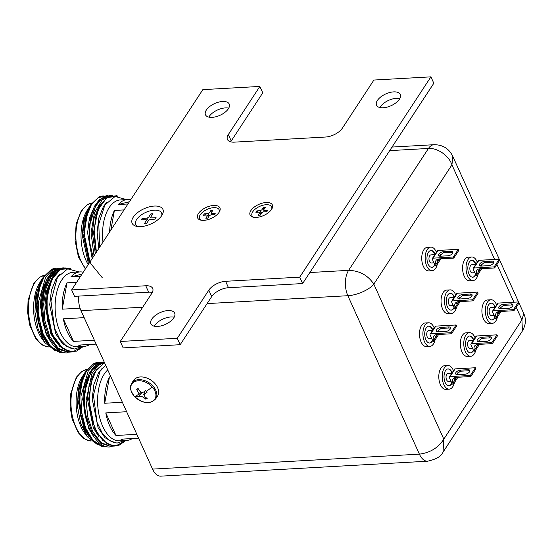 <?xml version="1.0" encoding="UTF-8"?>
<svg xmlns="http://www.w3.org/2000/svg" width="553" height="553" viewBox="0 0 553 553"><rect width="100%" height="100%" fill="white"/><g stroke="black" fill="none" stroke-linecap="round" stroke-linejoin="round"><path stroke-width="0.83" d="M85.618 371.526L81.685 377.706A35.924 19.168 86.8 0 0 84.803 433.358L87.256 436.676L97.674 444.785M98.489 362.409A42.201 22.521 86.8 0 0 93.982 363.452L95.586 363.017M105.595 365.111L99.941 371.443L93.429 395.042L97.065 422.464L102.395 433.421L109.335 440.61L117.022 443.105L124.508 440.547M110.317 446.893C95.392 449.064 80.51 418.78 84.319 392.886L91.21 370.828L96.851 364.579L104.227 362.091M105.505 446.548L101.496 446.243L92.655 440.99L85.3 430.179L80.51 415.455L78.968 399.059L80.869 383.492L85.867 371.132L93.982 363.452M82.687 379.24L79.114 399.536L85.031 428.409L85.826 430.006M86.89 380.45L84.132 393.847M92.185 378.708L88.618 399.003L94.535 427.877L95.33 429.474M107.759 369.895A37.272 19.887 86.8 0 0 104.234 374.098A37.272 19.887 86.8 0 0 99.305 416.126A37.272 19.887 86.8 0 0 119.642 440.824L126.713 440.43A37.272 19.887 -93.2 0 1 120.941 439.186L138.596 438.197M110.89 376.842L109.473 376.925L104.717 403.255L122.372 402.266M132.312 438.55A37.272 19.887 -93.2 0 1 126.713 440.43M136.84 434.312L115.985 435.481A37.272 19.887 -93.2 0 1 105.789 412.897L126.644 411.729M104.717 403.255A37.272 19.887 -93.2 0 1 109.473 376.925M105.789 412.897L115.985 435.481M102.72 446.34L93.042 440.388L85.66 428.105L81.547 412.42L80.925 396.252L88.162 371.208L94.328 364.634L100.999 362.27M102.865 362.16L94.3 366.238L89.441 372.909L84.782 387.19M106.3 446.506L102.084 446.209L93.243 440.955L85.895 430.144L81.104 415.421L79.563 399.024L81.464 383.457L86.462 371.098L93.084 364.199L100.798 362.471M110.282 446.285L101.185 443.361L92.227 432.937L85.812 414.923L84.533 405.529L84.374 397.158L87.111 381.024L92.413 369.853L102.042 362.464M125.953 440.471L115.66 445.981L107.393 444.004L97.522 433.607L91.694 419.464L89.116 402.321L90.844 383.416L96.333 369.992L104.51 362.706L95.959 370.565L90.962 382.925L89.068 398.492L90.609 414.888L95.399 429.612L102.747 440.423L111.588 445.677L119.04 445.234L125.953 440.471M104.31 362.27L97.763 365.83L91.943 373.621L86.109 400.434L87.706 416.727L92.793 431.769L100.978 442.545L110.261 446.285M114.146 442.759L104.939 437.706L98.095 427.676L92.185 398.803L93.92 384.363L98.538 372.895L101.98 368.575M98.759 436.441L93.346 427.939L87.429 399.066L89.171 384.625L94.487 372.093M92.863 435.301L88.598 428.209L82.68 399.335L84.415 384.895L89.745 372.342M89.261 436.974L83.842 428.471L77.925 399.598L79.667 385.158L84.982 372.625M83.282 374.948L78.402 388.897L77.427 406.082L80.579 423.107L87.256 436.676M90.554 205.052L86.621 211.232A35.924 19.168 86.8 0 0 88.217 264.624M103.425 195.942A42.201 22.521 86.8 0 0 98.918 196.979L100.515 196.55M126.54 199.578L115.079 196.488L104.876 204.976L98.787 224.006L99.637 247.198M89.655 262.44L83.904 232.592L85.798 217.025L90.803 204.658L98.918 196.979M87.623 212.774L84.049 233.062L89.973 261.949M91.826 213.983L89.068 227.38M97.121 212.241L93.554 232.53L96.16 252.5M127.943 203.981L118.294 204.52A37.272 19.887 -93.2 0 1 127.473 199.529L120.402 199.923A37.272 19.887 86.8 0 0 109.169 207.631A37.272 19.887 86.8 0 0 102.962 242.124M127.473 199.529A37.272 19.887 -93.2 0 1 130.667 199.827M124.059 209.912L114.409 210.451L110.87 230.041M109.625 231.949A37.272 19.887 -93.2 0 1 114.409 210.451M129.416 201.727L118.294 204.52M105.976 195.797L107.8 195.693L99.236 199.771L94.376 206.435L89.717 220.716M102.291 277.758L90.83 263.677L86.04 248.947L84.498 232.557L86.392 216.99L91.39 204.624L98.019 197.732L105.734 196.004M89.254 226.412L96.146 204.361L101.787 198.112L109.418 195.603L101.137 199.177L95.337 206.622L90.146 222.714L89.351 237.272L89.952 243.679L93.084 257.2M96.402 252.133L94.072 229.592L98.075 209.684L106.853 197.628L117.969 196.149L116.628 195.734L108.194 196.82L100.895 204.092L95.897 216.458L94.003 232.025L96.402 252.133M112.549 195.43L111.34 195.499L102.07 199.951L94.459 212.794L91.065 232.875L94.017 255.776M98.773 248.511L97.114 232.336L98.856 217.889L103.473 206.421L106.909 202.108M95.323 253.772L92.365 232.599L94.1 218.159L99.422 205.626M92.164 258.604L87.616 232.868L89.351 218.421L94.681 205.875M89.275 263.014L82.86 233.131L84.602 218.691L89.918 206.158M88.217 208.474L83.738 220.488L82.21 235.267L88.535 264.147M43.141 277.44L39.208 283.62A35.924 19.168 86.8 0 0 42.325 339.272L44.779 342.59L55.196 350.699M56.005 268.329A42.201 22.521 86.8 0 0 51.505 269.366L53.102 268.938M79.127 271.965L67.66 268.869L57.464 277.364L50.952 300.963L54.581 328.378L59.918 339.342L66.858 346.524L74.544 349.019L82.031 346.468M68.565 352.157L72.236 351.95L68.517 351.625L59.676 346.378L52.321 335.56L47.537 320.837L45.996 304.44L47.89 288.88L52.888 276.514L58.528 270.265L65.136 267.818L57.056 270.348L50.731 277.309L45.934 288.756L43.694 303.846L44.855 320.726L49.791 336.611L58.134 348.155L68.565 352.157L57.401 348.521L49.141 337.6L44.005 322.192L42.519 305.374L44.496 289.931L49.252 277.903L55.812 270.465L63.139 267.935M67.839 352.807C52.915 354.985 38.026 324.694 41.841 298.8L48.733 276.749L54.374 270.5L61.998 267.991L51.498 273.783L45.381 284.712L41.945 302.194L42.042 311.339L43.314 320.747L49.722 338.802L58.687 349.261L67.805 352.199M63.028 352.468L59.012 352.157L50.171 346.911L42.823 336.093L38.033 321.369L36.491 304.973L38.385 289.413L43.383 277.046L51.505 269.366M40.203 285.161L36.636 305.45L42.553 334.323L43.348 335.92M44.413 286.364L41.655 299.767M49.708 284.629L46.141 304.917L52.051 333.791L52.853 335.388M80.531 276.369L70.881 276.908A37.272 19.887 -93.2 0 1 80.061 271.917L72.989 272.311A37.272 19.887 86.8 0 0 61.756 280.018A37.272 19.887 86.8 0 0 56.828 322.04A37.272 19.887 86.8 0 0 77.164 346.738L84.236 346.344A37.272 19.887 -93.2 0 1 78.464 345.107L96.118 344.118M80.061 271.917A37.272 19.887 -93.2 0 1 83.247 272.214M76.646 282.3L66.996 282.839L62.24 309.175L80.054 308.173M89.828 344.471A37.272 19.887 -93.2 0 1 84.236 346.344M94.356 340.226L73.508 341.395A37.272 19.887 -93.2 0 1 63.312 318.818L84.167 317.643M62.24 309.175A37.272 19.887 -93.2 0 1 66.996 282.839M82.003 274.115L70.881 276.908M63.312 318.818L73.508 341.395M60.236 352.254L50.565 346.309L43.182 334.026L39.069 318.334L38.447 302.166L45.678 277.122L51.844 270.548L58.521 268.184M58.563 268.184L60.381 268.081L51.823 272.159L46.964 278.823L42.298 293.104M63.823 352.427L59.606 352.123L50.765 346.876L43.417 336.065L38.627 321.334L37.086 304.945L38.98 289.378L43.977 277.012L50.6 270.12L58.314 268.392M83.475 346.385L72.471 351.936L63.028 348.708L52.556 334.752L47.192 315.099L47.053 296.892L51.913 279.293L60.374 269.429L70.556 268.537L69.215 268.122L60.775 269.2L53.482 276.479L48.484 288.846L46.59 304.413L48.132 320.802L52.915 335.533L60.27 346.344L69.111 351.59L76.556 351.155L83.475 346.385M71.662 348.68L62.461 343.62L55.618 333.59L49.701 304.717L51.443 290.277L56.053 278.809L59.496 274.495M56.282 342.362L50.869 333.86L44.952 304.986L46.687 290.546L52.003 278.007M50.385 341.215L46.113 334.123L40.196 305.249L41.938 290.809L47.268 278.263M46.777 342.895L41.364 334.392L35.447 305.519L37.182 291.078L42.505 278.539M40.804 280.862L35.917 294.818L34.943 312.003L38.102 329.028L44.779 342.59M152.552 469.11A18.097 9.657 86.8 0 0 160.785 476.154L427.628 461.202A18.097 9.657 -93.2 0 1 419.395 454.151L152.552 469.11L81.015 310.668L142.715 307.205M78.609 296.111A18.097 9.657 86.8 0 0 81.015 310.668M452.81 156.388L451.939 164.849L373.814 284.124L443.81 439.144L443.022 452.167L522.412 330.964L521.935 319.869L443.81 439.144C438.356 447.736 430.22 452.741 419.395 454.151L347.858 295.71A18.097 9.657 -93.2 0 1 348.604 270.362L309.832 272.532M494.645 259.433L451.939 164.849C448.849 155.352 437.147 147.741 428.457 148.453A18.097 9.657 -93.2 0 1 433.911 144.713C442.739 144.672 449.043 148.57 452.824 156.423L523.767 313.544L521.935 319.869L516.226 307.226M389.685 150.63L428.457 148.453L348.604 270.362C359.478 270.652 367.876 275.235 373.814 284.124C369.369 289.903 356.512 295.357 347.858 295.71L207.099 303.597M157.584 326.429A13.03 6.456 155.7 0 1 150.907 323.858A13.03 6.456 155.7 0 1 155.179 315.563A13.03 6.456 155.7 0 1 167.981 310.558A13.03 6.456 155.7 0 1 174.658 313.129A13.03 6.456 155.7 0 1 170.386 321.424A13.03 6.456 155.7 0 1 157.584 326.429M154.273 326.194A13.03 6.456 155.7 0 1 170.877 316.973A13.03 6.456 155.7 0 1 174.188 317.201M212.145 117.354A13.03 6.456 155.7 0 1 205.467 114.782A13.03 6.456 155.7 0 1 209.746 106.487A13.03 6.456 155.7 0 1 222.548 101.482A13.03 6.456 155.7 0 1 229.225 104.054A13.03 6.456 155.7 0 1 224.947 112.349A13.03 6.456 155.7 0 1 212.145 117.354M208.834 117.118A13.03 6.456 155.7 0 1 225.444 107.897A13.03 6.456 155.7 0 1 228.755 108.125M383.201 107.766A13.03 6.456 155.7 0 1 376.524 105.194A13.03 6.456 155.7 0 1 380.796 96.899A13.03 6.456 155.7 0 1 393.598 91.888A13.03 6.456 155.7 0 1 400.275 94.466A13.03 6.456 155.7 0 1 396.003 102.761A13.03 6.456 155.7 0 1 383.201 107.766M379.89 107.531A13.03 6.456 155.7 0 1 396.494 98.303A13.03 6.456 155.7 0 1 399.805 98.538M256.35 217.412A12.221 6.055 155.7 0 1 252.783 217.073A12.221 6.055 155.7 0 1 252.044 209.089A12.221 6.055 155.7 0 1 266.097 202.522A12.221 6.055 155.7 0 1 272.131 208.336A12.221 6.055 155.7 0 1 256.35 217.412M203.891 220.35A12.221 6.055 155.7 0 1 200.331 220.011A12.221 6.055 155.7 0 1 199.592 212.027A12.221 6.055 155.7 0 1 213.645 205.46A12.221 6.055 155.7 0 1 219.672 211.274A12.221 6.055 155.7 0 1 203.891 220.35M140.794 226.619A16.88 8.364 155.7 0 1 135.872 226.149A16.88 8.364 155.7 0 1 134.856 215.131A16.88 8.364 155.7 0 1 154.266 206.055A16.88 8.364 155.7 0 1 162.596 214.087A16.88 8.364 155.7 0 1 140.794 226.619M230.725 141.845A13.507 6.691 155.7 0 1 231.237 140.967L262.758 92.849L259.862 86.434L202.847 89.627L71.648 289.924L145.771 285.77A13.507 6.691 155.7 0 1 152.69 288.438A13.507 6.691 155.7 0 1 151.785 293.36L120.264 341.478L177.285 338.284L208.806 290.159A13.507 6.691 155.7 0 1 225.596 281.297L299.719 277.143L430.918 76.846L373.897 80.04L342.376 128.158A13.507 6.691 155.7 0 1 325.586 137.026L234.361 142.142A13.507 6.691 155.7 0 1 227.442 139.474A13.507 6.691 155.7 0 1 228.341 134.552L259.862 86.434M120.264 341.478L123.16 347.892L180.181 344.699L211.702 296.574A13.507 6.691 155.7 0 1 228.493 287.712L302.615 283.558L433.815 83.261L430.918 76.846M71.648 289.924L74.544 296.339L148.667 292.184A13.507 6.691 155.7 0 1 152.296 292.475M302.615 283.558L299.719 277.143M180.181 344.699L177.285 338.284M455.949 377.367L455.451 379.047L454.697 379.572L454.041 378.072M454.4 382.635A11.813 6.304 -93.2 0 1 452.769 386.706A11.813 6.304 -93.2 0 1 449.202 389.146A11.813 6.304 -93.2 0 1 442.759 381.321A11.813 6.304 -93.2 0 1 444.322 367.994A11.813 6.304 -93.2 0 1 447.882 365.554A11.813 6.304 -93.2 0 1 453.495 370.71M449.202 389.146L445.787 389.34A11.813 6.304 -93.2 0 1 439.338 381.508A11.813 6.304 -93.2 0 1 440.9 368.187A11.813 6.304 -93.2 0 1 444.46 365.747L447.882 365.554M448.842 385.78A8.44 4.507 86.8 0 0 451.22 384.052A8.44 4.507 86.8 0 0 451.787 382.987M451.953 383.347A8.44 4.507 -93.2 0 1 451.559 384.031A8.44 4.507 -93.2 0 1 449.015 385.78A8.44 4.507 -93.2 0 1 444.412 380.188A8.44 4.507 -93.2 0 1 445.524 370.669A8.44 4.507 -93.2 0 1 448.068 368.92A8.44 4.507 -93.2 0 1 452.147 372.77M451.932 373.102L447.971 373.323A4.051 2.164 86.8 0 0 446.755 374.16A4.051 2.164 86.8 0 0 446.216 378.729A4.051 2.164 86.8 0 0 448.428 381.411L451.013 381.273M457.538 372.957A6.754 4.631 -146.8 0 0 457.766 374.63M456.695 377.319L452.969 383.008A6.754 4.631 33.2 0 1 453.025 378.992A6.754 4.631 33.2 0 1 456.26 377.346L470.838 376.524L470.354 375.459L450.073 376.593L455.126 368.886A1.348 0.926 -146.8 0 0 454.476 369.21L449.43 376.925A1.348 0.926 33.2 0 1 450.073 376.593M456.377 374.505L460.227 371.291A3.712 1.839 155.7 0 1 461.002 371.187L468.412 370.766A3.712 1.839 155.7 0 1 469.898 371.049M467.928 369.701A3.712 1.839 -24.3 0 1 469.829 370.434A3.712 1.839 -24.3 0 1 468.612 372.798A3.712 1.839 -24.3 0 1 464.962 374.222L457.552 374.637A3.712 1.839 155.7 0 1 455.651 373.904A3.712 1.839 155.7 0 1 456.868 371.54A3.712 1.839 155.7 0 1 460.518 370.116L467.928 369.701L468.412 370.766M452.969 383.008L453.453 384.079L452.313 384.141L449.416 377.727A1.348 0.926 33.2 0 1 449.43 376.925M457.925 377.25L453.453 384.079M455.126 368.886L475.407 367.745L475.891 368.816L470.838 376.524M451.919 373.102A8.44 4.507 86.8 0 0 447.902 368.941M475.407 367.745L470.354 375.459M137.552 226.509A14.178 7.023 155.7 0 1 136.667 219.472A14.178 7.023 155.7 0 1 152.428 210.361A14.178 7.023 155.7 0 1 161.759 215.58M146.593 220.419L145.992 219.659L141.202 219.928L142.169 218.449L146.96 218.179L148.639 217.294L150.9 213.838L152.953 213.721L150.692 217.177L151.294 217.937L156.084 217.668L155.11 219.147L150.319 219.417L148.639 220.301L146.379 223.758L144.326 223.875L146.649 219.873M150.692 217.177L150.582 217.612M151.246 216.327L150.9 213.838M148.391 220.695L146.96 218.179M143.642 219.79L142.169 218.449M152.172 386.893A13.77 9.442 -146.8 0 0 134.317 381.833A13.77 9.442 -146.8 0 0 134.434 396.425A13.77 9.442 -146.8 0 0 152.296 401.485A13.77 9.442 -146.8 0 0 152.172 386.893A23.005 5.848 -42.5 0 1 146.4 391.379L147.146 392.181L143.725 394.731L145.073 390.916M145.121 390.881L144.05 394.337C143.974 395.865 145.024 397.199 147.195 398.34L145.722 399.128C142.653 396.335 140.144 395.623 138.188 396.999L136.695 395.36L139.19 394.234L136.646 389.208L138.119 388.413C139.798 392.671 143.096 393.487 145.653 390.549L146.4 391.379M155.711 398.844L157.494 396.121A14.316 9.809 -146.8 0 0 154.736 383.326A14.316 9.809 -146.8 0 0 133.543 380.436L131.759 383.153C130.999 386.181 127.84 386.837 134.393 396.397C142.888 403.683 149.994 404.499 155.711 398.844A14.316 9.809 -146.8 0 0 152.953 386.042A14.316 9.809 -146.8 0 0 131.759 383.153M136.646 389.208L138.492 389.008M138.188 396.999L141.831 392.665M145.688 397.185L145.722 399.128M201.202 220.218A10.77 5.336 155.7 0 1 200.269 214.737A10.77 5.336 155.7 0 1 212.456 207.79A10.77 5.336 155.7 0 1 219.251 212.069M211.329 212.656L211.93 213.41L215.297 213.223L214.377 214.619L211.018 214.813L209.338 215.698L207.748 218.124L205.806 218.235L207.396 215.808L206.794 215.048L203.435 215.235L204.347 213.838L207.714 213.645L209.393 212.76L210.983 210.334L212.919 210.223L211.329 212.656L211.529 214.585M207.396 215.808L206.794 215.048M211.287 212.725L210.983 210.334M207.714 213.645L209.152 215.981M204.347 213.838L205.799 215.103M253.661 217.274A10.77 5.336 155.7 0 1 252.728 211.799A10.77 5.336 155.7 0 1 264.915 204.845A10.77 5.336 155.7 0 1 271.71 209.124M263.788 209.711L264.389 210.472L267.749 210.285L266.836 211.681L263.47 211.868L261.79 212.753L260.2 215.179L258.265 215.29L259.855 212.864L259.253 212.103L255.887 212.297L256.806 210.893L260.166 210.707L261.846 209.822L263.435 207.396L265.378 207.285L263.788 209.711L263.981 211.647M259.855 212.864L259.253 212.103M263.746 209.781L263.435 207.396M260.166 210.707L261.61 213.036M256.806 210.893L258.258 212.158M436.642 334.606L436.137 336.279L435.391 336.812L434.727 335.305M435.093 339.867A11.813 6.304 -93.2 0 1 433.455 343.938A11.813 6.304 -93.2 0 1 429.895 346.385A11.813 6.304 -93.2 0 1 423.446 338.554A11.813 6.304 -93.2 0 1 425.008 325.233A11.813 6.304 -93.2 0 1 428.575 322.786A11.813 6.304 -93.2 0 1 434.188 327.943M429.895 346.385L426.474 346.572A11.813 6.304 -93.2 0 1 420.024 338.747A11.813 6.304 -93.2 0 1 421.586 325.42A11.813 6.304 -93.2 0 1 425.153 322.98L428.575 322.786M429.536 343.019A8.44 4.507 86.8 0 0 431.907 341.284A8.44 4.507 86.8 0 0 432.481 340.219M432.646 340.579A8.44 4.507 -93.2 0 1 432.252 341.27A8.44 4.507 -93.2 0 1 429.709 343.012A8.44 4.507 -93.2 0 1 425.105 337.42A8.44 4.507 -93.2 0 1 426.218 327.901A8.44 4.507 -93.2 0 1 428.762 326.159A8.44 4.507 -93.2 0 1 432.84 330.01M428.589 326.173A8.44 4.507 86.8 0 1 432.612 330.341L428.665 330.563A4.051 2.164 86.8 0 0 427.441 331.399A4.051 2.164 86.8 0 0 426.909 335.968A4.051 2.164 86.8 0 0 429.121 338.65L431.706 338.505M438.232 330.196A6.754 4.631 -146.8 0 0 438.453 331.862M437.388 334.551L433.663 340.247A6.754 4.631 33.2 0 1 433.711 336.224A6.754 4.631 33.2 0 1 436.946 334.579L451.531 333.763L451.048 332.692L430.766 333.832L435.819 326.118A1.348 0.926 -146.8 0 0 435.17 326.45L430.116 334.157A1.348 0.926 33.2 0 1 430.766 333.832M437.07 331.738L440.914 328.523A3.712 1.839 155.7 0 1 441.688 328.42L449.105 328.005A3.712 1.839 155.7 0 1 450.584 328.282M448.621 326.934A3.712 1.839 -24.3 0 1 450.522 327.666A3.712 1.839 -24.3 0 1 449.306 330.03A3.712 1.839 -24.3 0 1 445.656 331.461L438.246 331.876A3.712 1.839 155.7 0 1 436.338 331.143A3.712 1.839 155.7 0 1 437.561 328.779A3.712 1.839 155.7 0 1 441.204 327.348L448.621 326.934L449.105 328.005M433.663 340.247L434.146 341.312L433.006 341.374L430.11 334.959A1.348 0.926 33.2 0 1 430.116 334.157M438.619 334.482L434.146 341.312M435.819 326.118L456.101 324.977L456.578 326.049L451.531 333.763M456.101 324.977L451.048 332.692M477.502 344.464L477.004 346.143L476.251 346.669L475.587 345.169M475.953 349.731A11.813 6.304 -93.2 0 1 474.322 353.802A11.813 6.304 -93.2 0 1 470.755 356.243A11.813 6.304 -93.2 0 1 464.313 348.418A11.813 6.304 -93.2 0 1 465.875 335.09A11.813 6.304 -93.2 0 1 469.435 332.65A11.813 6.304 -93.2 0 1 475.048 337.807M470.755 356.243L467.333 356.436A11.813 6.304 -93.2 0 1 460.891 348.604A11.813 6.304 -93.2 0 1 462.453 335.284A11.813 6.304 -93.2 0 1 466.013 332.844L469.435 332.65M470.396 352.876A8.44 4.507 86.8 0 0 472.774 351.148A8.44 4.507 86.8 0 0 473.34 350.084M473.506 350.443A8.44 4.507 -93.2 0 1 473.112 351.127A8.44 4.507 -93.2 0 1 470.568 352.876A8.44 4.507 -93.2 0 1 465.965 347.284A8.44 4.507 -93.2 0 1 467.078 337.765A8.44 4.507 -93.2 0 1 469.621 336.017A8.44 4.507 -93.2 0 1 473.7 339.867M469.456 336.037A8.44 4.507 86.8 0 1 473.472 340.199L469.525 340.42A4.051 2.164 86.8 0 0 468.308 341.256A4.051 2.164 86.8 0 0 467.769 345.825A4.051 2.164 86.8 0 0 469.981 348.514L472.566 348.369M479.092 340.054A6.754 4.631 -146.8 0 0 479.32 341.726M478.248 344.415L474.522 350.104A6.754 4.631 33.2 0 1 474.578 346.088A6.754 4.631 33.2 0 1 477.813 344.443L492.391 343.62L491.907 342.556L471.626 343.69L476.679 335.982A1.348 0.926 -146.8 0 0 476.029 336.307L470.976 344.021A1.348 0.926 33.2 0 1 471.626 343.69M477.93 341.602L481.774 338.388A3.712 1.839 155.7 0 1 482.548 338.284L489.965 337.869A3.712 1.839 155.7 0 1 491.451 338.146M489.481 336.798A3.712 1.839 -24.3 0 1 491.382 337.53A3.712 1.839 -24.3 0 1 490.165 339.895A3.712 1.839 -24.3 0 1 486.516 341.319L479.105 341.733A3.712 1.839 155.7 0 1 477.204 341.001A3.712 1.839 155.7 0 1 478.421 338.636A3.712 1.839 155.7 0 1 482.071 337.212L489.481 336.798L489.965 337.869M474.522 350.104L475.006 351.176L473.866 351.238L470.969 344.823A1.348 0.926 33.2 0 1 470.976 344.021M479.479 344.346L475.006 351.176M476.679 335.982L496.96 334.841L497.444 335.913L492.391 343.62M496.96 334.841L491.907 342.556M458.195 301.703L457.69 303.376L456.937 303.908L456.28 302.401M456.64 306.963A11.813 6.304 -93.2 0 1 455.008 311.035A11.813 6.304 -93.2 0 1 451.448 313.482A11.813 6.304 -93.2 0 1 444.999 305.65A11.813 6.304 -93.2 0 1 446.561 292.33A11.813 6.304 -93.2 0 1 450.128 289.883A11.813 6.304 -93.2 0 1 455.741 295.039M451.448 313.482L448.027 313.669A11.813 6.304 -93.2 0 1 441.577 305.844A11.813 6.304 -93.2 0 1 443.14 292.516A11.813 6.304 -93.2 0 1 446.706 290.076L450.128 289.883M451.089 310.115A8.44 4.507 86.8 0 0 453.46 308.38A8.44 4.507 86.8 0 0 454.034 307.316M454.2 307.675A8.44 4.507 -93.2 0 1 453.806 308.367A8.44 4.507 -93.2 0 1 451.262 310.109A8.44 4.507 -93.2 0 1 446.651 304.516A8.44 4.507 -93.2 0 1 447.771 294.998A8.44 4.507 -93.2 0 1 450.315 293.256A8.44 4.507 -93.2 0 1 454.386 297.106M454.172 297.438L450.218 297.659A4.051 2.164 86.8 0 0 448.995 298.496A4.051 2.164 86.8 0 0 448.462 303.065A4.051 2.164 86.8 0 0 450.674 305.747L453.26 305.602M459.778 297.293A6.754 4.631 -146.8 0 0 460.006 298.959M458.942 301.648L455.216 307.344A6.754 4.631 33.2 0 1 455.264 303.321A6.754 4.631 33.2 0 1 458.499 301.675L473.085 300.86L472.601 299.788L452.319 300.929L457.366 293.214A1.348 0.926 -146.8 0 0 456.723 293.546L451.67 301.254A1.348 0.926 33.2 0 1 452.319 300.929M458.624 298.841L462.467 295.62A3.712 1.839 155.7 0 1 463.241 295.516L470.651 295.102A3.712 1.839 155.7 0 1 472.138 295.378M470.174 294.03A3.712 1.839 -24.3 0 1 472.075 294.763A3.712 1.839 -24.3 0 1 470.859 297.127A3.712 1.839 -24.3 0 1 467.209 298.558L459.799 298.973A3.712 1.839 155.7 0 1 457.891 298.24A3.712 1.839 155.7 0 1 459.108 295.876A3.712 1.839 155.7 0 1 462.757 294.445L470.174 294.03L470.651 295.102M455.216 307.344L455.693 308.408L454.552 308.47L451.656 302.056A1.348 0.926 33.2 0 1 451.67 301.254M460.165 301.585L455.693 308.408M457.366 293.214L477.647 292.081L478.131 293.145L473.085 300.86M454.165 297.438A8.44 4.507 86.8 0 0 450.142 293.27M477.647 292.081L472.601 299.788M438.882 258.935L438.384 260.615L437.63 261.14L436.974 259.634M437.333 264.196A11.813 6.304 -93.2 0 1 435.702 268.274A11.813 6.304 -93.2 0 1 432.142 270.714A11.813 6.304 -93.2 0 1 425.692 262.882A11.813 6.304 -93.2 0 1 427.255 249.562A11.813 6.304 -93.2 0 1 430.815 247.122A11.813 6.304 -93.2 0 1 436.428 252.279M432.142 270.714L428.72 270.908A11.813 6.304 -93.2 0 1 422.271 263.076A11.813 6.304 -93.2 0 1 423.833 249.756A11.813 6.304 -93.2 0 1 427.393 247.309L430.815 247.122M431.775 267.348A8.44 4.507 86.8 0 0 434.153 265.62A8.44 4.507 86.8 0 0 434.72 264.548M434.886 264.915A8.44 4.507 -93.2 0 1 434.492 265.599A8.44 4.507 -93.2 0 1 431.948 267.341A8.44 4.507 -93.2 0 1 427.345 261.749A8.44 4.507 -93.2 0 1 428.457 252.237A8.44 4.507 -93.2 0 1 431.008 250.488A8.44 4.507 -93.2 0 1 435.08 254.339M430.835 250.509A8.44 4.507 86.8 0 1 434.852 254.67L430.911 254.892A4.051 2.164 86.8 0 0 429.688 255.728A4.051 2.164 86.8 0 0 429.149 260.297A4.051 2.164 86.8 0 0 431.361 262.979L433.953 262.834M440.471 254.525A6.754 4.631 -146.8 0 0 440.7 256.198M439.628 258.887L435.902 264.576A6.754 4.631 33.2 0 1 435.958 260.553A6.754 4.631 33.2 0 1 439.193 258.908L453.771 258.092L453.287 257.027L433.006 258.161L438.059 250.447A1.348 0.926 -146.8 0 0 437.409 250.779L432.363 258.493A1.348 0.926 33.2 0 1 433.006 258.161M439.31 256.074L443.16 252.852A3.712 1.839 155.7 0 1 443.935 252.749L451.345 252.334A3.712 1.839 155.7 0 1 452.831 252.617M450.861 251.269A3.712 1.839 -24.3 0 1 452.762 252.002A3.712 1.839 -24.3 0 1 451.545 254.366A3.712 1.839 -24.3 0 1 447.895 255.79L440.485 256.205A3.712 1.839 155.7 0 1 438.584 255.472A3.712 1.839 155.7 0 1 439.801 253.108A3.712 1.839 155.7 0 1 443.451 251.684L450.861 251.269L451.345 252.334M435.902 264.576L436.386 265.647L435.246 265.71L432.349 259.295A1.348 0.926 33.2 0 1 432.363 258.493M440.859 258.818L436.386 265.647M438.059 250.447L458.34 249.313L458.824 250.385L453.771 258.092M458.34 249.313L453.287 257.027M499.055 311.56L498.55 313.24L497.804 313.765L497.14 312.265M497.506 316.828A11.813 6.304 -93.2 0 1 495.868 320.899A11.813 6.304 -93.2 0 1 492.308 323.339A11.813 6.304 -93.2 0 1 485.859 315.514A11.813 6.304 -93.2 0 1 487.421 302.187A11.813 6.304 -93.2 0 1 490.988 299.747A11.813 6.304 -93.2 0 1 496.601 304.903M492.308 323.339L488.887 323.533A11.813 6.304 -93.2 0 1 482.444 315.701A11.813 6.304 -93.2 0 1 483.999 302.38A11.813 6.304 -93.2 0 1 487.566 299.94L490.988 299.747M491.949 319.973A8.44 4.507 86.8 0 0 494.32 318.245A8.44 4.507 86.8 0 0 494.894 317.18M495.059 317.54A8.44 4.507 -93.2 0 1 494.665 318.224A8.44 4.507 -93.2 0 1 492.122 319.973A8.44 4.507 -93.2 0 1 487.518 314.381A8.44 4.507 -93.2 0 1 488.631 304.862A8.44 4.507 -93.2 0 1 491.175 303.12A8.44 4.507 -93.2 0 1 495.253 306.963M491.002 303.134A8.44 4.507 86.8 0 1 495.025 307.295L491.078 307.516A4.051 2.164 86.8 0 0 489.854 308.353A4.051 2.164 86.8 0 0 489.322 312.922A4.051 2.164 86.8 0 0 491.534 315.611L494.119 315.466M500.645 307.15A6.754 4.631 -146.8 0 0 500.866 308.823M499.801 311.512L496.076 317.201A6.754 4.631 33.2 0 1 496.131 313.185A6.754 4.631 33.2 0 1 499.366 311.539L513.944 310.717L513.461 309.652L493.179 310.786L498.232 303.079A1.348 0.926 -146.8 0 0 497.582 303.403L492.529 311.118A1.348 0.926 33.2 0 1 493.179 310.786M499.483 308.698L503.327 305.484A3.712 1.839 155.7 0 1 504.101 305.38L511.518 304.966A3.712 1.839 155.7 0 1 512.997 305.242M511.034 303.894A3.712 1.839 -24.3 0 1 512.935 304.627A3.712 1.839 -24.3 0 1 511.719 306.991A3.712 1.839 -24.3 0 1 508.069 308.415L500.659 308.837A3.712 1.839 155.7 0 1 498.751 308.097A3.712 1.839 155.7 0 1 499.974 305.733A3.712 1.839 155.7 0 1 503.617 304.309L511.034 303.894L511.518 304.966M496.076 317.201L496.559 318.272L495.419 318.334L492.523 311.92A1.348 0.926 33.2 0 1 492.529 311.118M501.032 311.443L496.559 318.272M498.232 303.079L518.514 301.938L518.99 303.009L513.944 310.717M518.514 301.938L513.461 309.652M479.741 268.799L479.244 270.472L478.49 271.005L477.833 269.498M478.193 274.06A11.813 6.304 -93.2 0 1 476.562 278.131A11.813 6.304 -93.2 0 1 473.002 280.578A11.813 6.304 -93.2 0 1 466.552 272.747A11.813 6.304 -93.2 0 1 468.115 259.426A11.813 6.304 -93.2 0 1 471.674 256.979A11.813 6.304 -93.2 0 1 477.294 262.143M473.002 280.578L469.58 280.772A11.813 6.304 -93.2 0 1 463.131 272.94A11.813 6.304 -93.2 0 1 464.693 259.613A11.813 6.304 -93.2 0 1 468.253 257.173L471.674 256.979M472.642 277.212A8.44 4.507 86.8 0 0 475.013 275.477A8.44 4.507 86.8 0 0 475.587 274.412M475.746 274.772A8.44 4.507 -93.2 0 1 475.359 275.463A8.44 4.507 -93.2 0 1 472.808 277.205A8.44 4.507 -93.2 0 1 468.204 271.613A8.44 4.507 -93.2 0 1 469.324 262.094A8.44 4.507 -93.2 0 1 471.868 260.352A8.44 4.507 -93.2 0 1 475.939 264.203M471.695 260.366A8.44 4.507 86.8 0 1 475.711 264.534L471.771 264.756A4.051 2.164 86.8 0 0 470.548 265.592A4.051 2.164 86.8 0 0 470.015 270.161A4.051 2.164 86.8 0 0 472.221 272.843L474.813 272.698M481.331 264.389A6.754 4.631 -146.8 0 0 481.559 266.055M480.495 268.751L476.762 274.44A6.754 4.631 33.2 0 1 476.817 270.417A6.754 4.631 33.2 0 1 480.052 268.772L494.631 267.956L494.154 266.885L473.866 268.025L478.919 260.311A1.348 0.926 -146.8 0 0 478.276 260.643L473.223 268.35A1.348 0.926 33.2 0 1 473.866 268.025M480.17 265.938L484.02 262.716A3.712 1.839 155.7 0 1 484.794 262.613L492.205 262.198A3.712 1.839 155.7 0 1 493.691 262.475M491.721 261.127A3.712 1.839 -24.3 0 1 493.629 261.859A3.712 1.839 -24.3 0 1 492.405 264.223A3.712 1.839 -24.3 0 1 488.762 265.654L481.345 266.069A3.712 1.839 155.7 0 1 479.444 265.336A3.712 1.839 155.7 0 1 480.661 262.972A3.712 1.839 155.7 0 1 484.31 261.541L491.721 261.127L492.205 262.198M476.762 274.44L477.246 275.505L476.105 275.574L473.209 269.159A1.348 0.926 33.2 0 1 473.223 268.35M481.718 268.682L477.246 275.505M478.919 260.311L499.2 259.177L499.684 260.242L494.631 267.956M499.2 259.177L494.154 266.885M79.687 404.478A22.839 12.187 86.8 0 0 80.24 410.271M77.351 376.704A35.924 19.168 86.8 0 0 72.402 416.305A35.924 19.168 86.8 0 0 91.183 441.018L85.701 439.559L83.558 438.239L78.208 432.646L72.104 418.946L70.127 406.655L70.556 394.296L76.376 377.194L82.01 371.36L87.042 369.397A35.924 19.168 86.8 0 0 77.351 376.704M84.623 238.004A22.839 12.187 86.8 0 0 85.176 243.797M91.971 202.937A35.924 19.168 86.8 0 0 82.279 210.237A35.924 19.168 86.8 0 0 85.667 268.523M37.21 310.392A22.839 12.187 86.8 0 0 37.763 316.185M34.867 282.624A35.924 19.168 86.8 0 0 29.917 322.219A35.924 19.168 86.8 0 0 48.699 346.931L43.224 345.473L41.081 344.153L35.731 338.567L29.627 324.867L27.65 312.569L28.079 300.217L33.899 283.115L39.533 277.281L44.565 275.311A35.924 19.168 86.8 0 0 34.867 282.624M433.911 144.713L392.022 147.063M513.958 302.194L496.919 264.465M231.237 140.967L228.341 134.552M228.493 287.712L225.596 281.297M211.702 296.574L208.806 290.159M148.667 292.184L145.771 285.77M461.002 371.187L460.518 370.116M134.434 396.425A23.005 5.848 -42.5 0 0 137.421 396.204M441.688 328.42L441.204 327.348M482.548 338.284L482.071 337.212M463.241 295.516L462.757 294.445M443.935 252.749L443.451 251.684M504.101 305.38L503.617 304.309M484.794 262.613L484.31 261.541M102.865 362.167L101.04 362.263M114.713 446.036L111.042 446.243M85.376 268.965L78.395 256.799L75.097 240.659L76.127 224.089L81.312 210.728L86.945 204.893L91.978 202.923M111.34 195.499L109.418 195.603M63.92 267.88L61.998 267.991M523.767 313.544C526.311 319.143 525.862 324.95 522.412 330.964M427.628 461.202C436.186 459.322 441.315 456.308 443.022 452.167M139.197 394.234L141.029 392.381M207.451 215.241L208.626 216.776M259.903 212.304L261.085 213.838"/></g></svg>
